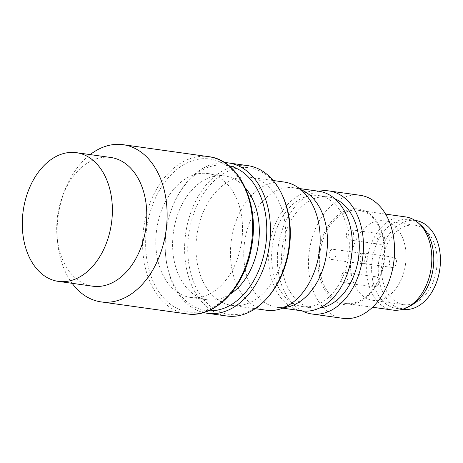 <?xml version="1.0" encoding="UTF-8"?>
<svg xmlns="http://www.w3.org/2000/svg" width="463" height="463" viewBox="0 0 463 463"><rect width="100%" height="100%" fill="white"/><g stroke="black" fill="none" stroke-linecap="round" stroke-linejoin="round"><path stroke-width="0.35" stroke-dasharray="2.31 1.74" d="M381.743 234.046A5.174 3.548 98 0 1 381.784 234.052A5.174 3.548 98 0 1 384.591 239.637A5.174 3.548 98 0 1 380.395 244.308A5.174 3.548 98 0 1 380.349 244.302A5.174 3.548 98 0 1 377.548 238.717A5.174 3.548 98 0 1 381.743 234.046M350.653 229.689A5.174 3.548 98 0 1 350.694 229.694A5.174 3.548 98 0 1 353.495 235.285A5.174 3.548 98 0 1 349.305 239.956A5.174 3.548 98 0 1 349.258 239.95A5.174 3.548 98 0 1 346.457 234.359A5.174 3.548 98 0 1 350.653 229.689M393.614 257.225A5.174 3.548 98 0 1 393.654 257.225A5.174 3.548 98 0 1 396.455 262.816A5.174 3.548 98 0 1 392.259 267.487A5.174 3.548 98 0 1 392.219 267.481A5.174 3.548 98 0 1 389.418 261.89A5.174 3.548 98 0 1 393.614 257.225M362.523 252.867A5.174 3.548 98 0 1 362.564 252.873A5.174 3.548 98 0 1 365.365 258.464A5.174 3.548 98 0 1 361.169 263.134A5.174 3.548 98 0 1 361.128 263.129A5.174 3.548 98 0 1 358.327 257.538A5.174 3.548 98 0 1 362.523 252.867M376.112 276.81A5.174 3.548 98 0 1 376.159 276.816A5.174 3.548 98 0 1 378.96 282.407A5.174 3.548 98 0 1 374.764 287.077A5.174 3.548 98 0 1 374.723 287.072A5.174 3.548 98 0 1 371.916 281.481A5.174 3.548 98 0 1 376.112 276.81M345.022 272.458A5.174 3.548 98 0 1 345.062 272.464A5.174 3.548 98 0 1 347.869 278.049A5.174 3.548 98 0 1 343.673 282.719A5.174 3.548 98 0 1 343.627 282.714A5.174 3.548 98 0 1 340.826 277.129A5.174 3.548 98 0 1 345.022 272.458M364.248 253.631A5.174 3.548 98 0 1 364.288 253.637A5.174 3.548 98 0 1 367.09 259.228A5.174 3.548 98 0 1 362.894 263.898A5.174 3.548 98 0 1 362.853 263.893A5.174 3.548 98 0 1 360.052 258.302A5.174 3.548 98 0 1 364.248 253.631M333.157 249.279A5.174 3.548 98 0 1 333.198 249.285A5.174 3.548 98 0 1 335.999 254.87A5.174 3.548 98 0 1 331.803 259.54A5.174 3.548 98 0 1 331.763 259.535A5.174 3.548 98 0 1 328.962 253.95A5.174 3.548 98 0 1 333.157 249.279M414.582 225.14A40.119 27.514 98 0 1 414.906 225.186A40.119 27.514 98 0 1 436.626 268.488A40.119 27.514 98 0 1 404.106 304.683A40.119 27.514 98 0 1 403.782 304.642A40.119 27.514 98 0 1 382.068 261.335A40.119 27.514 98 0 1 414.582 225.14M383.491 220.787A40.119 27.514 98 0 1 383.815 220.828A40.119 27.514 98 0 1 405.53 264.136A40.119 27.514 98 0 1 373.016 300.331A40.119 27.514 98 0 1 372.692 300.29A40.119 27.514 98 0 1 350.977 256.982A40.119 27.514 98 0 1 383.491 220.787M409.905 306.072A44.859 30.766 98 0 1 396.849 308.462A44.859 30.766 98 0 1 396.484 308.41A44.859 30.766 98 0 1 372.2 259.986A44.859 30.766 98 0 1 408.563 219.508A44.859 30.766 98 0 1 408.927 219.555A44.859 30.766 98 0 1 421.185 225.493M403.123 309.342A44.859 30.766 98 0 1 378.838 260.912A44.859 30.766 98 0 1 415.201 220.434A44.859 30.766 98 0 1 415.566 220.486M392.711 310.06A47.018 32.242 98 0 1 367.257 259.303A47.018 32.242 98 0 1 405.368 216.881A47.018 32.242 98 0 1 405.75 216.933M345.797 303.491A47.018 32.242 98 0 1 345.415 303.439A47.018 32.242 98 0 1 319.962 252.682A47.018 32.242 98 0 1 358.073 210.26A47.018 32.242 98 0 1 358.455 210.312A47.018 32.242 98 0 1 383.908 261.068A47.018 32.242 98 0 1 345.797 303.491M345.195 304.735A48.337 33.151 98 0 1 318.596 252.792A48.337 33.151 98 0 1 357.818 208.894A48.337 33.151 98 0 1 384.412 260.837A48.337 33.151 98 0 1 345.195 304.735M302.165 310.887A62.117 42.602 98 0 1 278.228 246.553A62.117 42.602 98 0 1 318.914 191.271M342.892 318.33A62.117 42.602 98 0 1 309.267 251.276A62.117 42.602 98 0 1 359.612 195.23A62.117 42.602 98 0 1 360.121 195.299M303.155 306.662A56.075 38.458 98 0 1 302.698 306.604A56.075 38.458 98 0 1 272.342 246.067A56.075 38.458 98 0 1 317.792 195.473A56.075 38.458 98 0 1 318.249 195.531A56.075 38.458 98 0 1 348.604 256.068A56.075 38.458 98 0 1 303.155 306.662M319.447 308.069A56.075 38.458 98 0 1 313.098 308.057A56.075 38.458 98 0 1 312.641 307.999A56.075 38.458 98 0 1 282.285 247.462A56.075 38.458 98 0 1 327.735 196.868A56.075 38.458 98 0 1 328.192 196.925A56.075 38.458 98 0 1 334.755 198.725M302.102 310.876A60.393 41.415 98 0 1 269.408 245.685A60.393 41.415 98 0 1 318.359 191.196A60.393 41.415 98 0 1 318.851 191.26M266.341 310.227A64.704 44.373 98 0 1 231.315 240.378A64.704 44.373 98 0 1 283.761 181.994A64.704 44.373 98 0 1 284.288 182.063M232.385 305.464A64.704 44.373 98 0 1 231.859 305.395A64.704 44.373 98 0 1 196.833 235.545A64.704 44.373 98 0 1 249.273 177.167A64.704 44.373 98 0 1 249.8 177.236A64.704 44.373 98 0 1 284.826 247.086A64.704 44.373 98 0 1 232.385 305.464M268.285 296.783A74.005 50.751 98 0 1 229.376 314.429A74.005 50.751 98 0 1 188.655 234.909A74.005 50.751 98 0 1 248.695 167.699A74.005 50.751 98 0 1 282.465 195.525M226.702 315.998A75.92 52.064 98 0 1 185.605 234.041A75.92 52.064 98 0 1 247.144 165.546A75.92 52.064 98 0 1 247.763 165.627M203.529 312.548A75.92 52.064 98 0 1 165.708 256.467A75.92 52.064 98 0 1 172.763 206.116A75.92 52.064 98 0 1 224.526 162.582M208.576 310.731A73.333 50.293 98 0 1 206.382 310.534A73.333 50.293 98 0 1 165.621 255.576A73.333 50.293 98 0 1 172.433 206.944A73.333 50.293 98 0 1 225.527 165.129A73.333 50.293 98 0 1 228.878 165.708M191.005 297.495A62.546 42.897 98 0 1 190.496 297.425A62.546 42.897 98 0 1 156.633 229.903A62.546 42.897 98 0 1 207.331 173.475A62.546 42.897 98 0 1 207.841 173.538A62.546 42.897 98 0 1 241.698 241.061A62.546 42.897 98 0 1 191.005 297.495M230.557 293.889A62.546 42.897 98 0 1 207.794 299.845A62.546 42.897 98 0 1 207.285 299.775A62.546 42.897 98 0 1 173.422 232.258A62.546 42.897 98 0 1 224.121 175.824A62.546 42.897 98 0 1 224.63 175.888A62.546 42.897 98 0 1 245.39 187.943M72.147 283.315A79.37 54.431 98 0 1 57.632 242.496A79.37 54.431 98 0 1 64.999 189.859A79.37 54.431 98 0 1 90.175 154.601M92.727 286.198A64.988 44.564 98 0 1 57.134 237.565A64.988 44.564 98 0 1 63.171 194.472A64.988 44.564 98 0 1 110.223 157.414A64.988 44.564 98 0 1 110.755 157.484M284.282 307.507A60.393 41.415 98 0 1 277.742 307.461A60.393 41.415 98 0 1 277.25 307.397A60.393 41.415 98 0 1 244.562 242.207A60.393 41.415 98 0 1 293.507 187.718A60.393 41.415 98 0 1 293.999 187.781A60.393 41.415 98 0 1 300.794 189.604M186.606 313.868L187.272 313.955L186.606 313.868A79.37 54.431 98 0 1 143.64 228.19A79.37 54.431 98 0 1 207.974 156.575A79.37 54.431 98 0 1 208.616 156.662M189.089 312.033A77.217 52.956 98 0 1 146.603 229.058A77.217 52.956 98 0 1 209.247 158.931A77.217 52.956 98 0 1 251.733 241.906A77.217 52.956 98 0 1 189.089 312.033M350.694 229.694L381.784 234.052M362.564 252.873L393.654 257.225M345.062 272.464L376.159 276.816M333.198 249.285L364.288 253.637M383.815 220.828L414.906 225.186M396.484 308.41L402.567 309.261M345.415 303.439L372.553 307.241M302.698 306.604L312.641 307.999M295.776 300.012C285.706 308.277 280.468 307.669 277.505 307.432L282.714 308.161M309.788 199.97C302.461 189.344 297.159 188.331 293.999 187.781L299.463 188.545M231.859 305.395L255.229 308.671M165.621 255.576L165.708 256.467M172.433 206.944L172.763 206.116M190.496 297.425L207.285 299.775M57.134 237.565L57.632 242.496M63.171 194.472L64.999 189.859M207.841 173.538L224.63 175.888M249.8 177.236L273.176 180.512M318.249 195.531L328.192 196.925M358.455 210.312L385.598 214.109M408.927 219.555L415.01 220.405M372.692 300.29L403.782 304.642M331.763 259.535L362.853 263.893M343.627 282.714L374.723 287.072M361.128 263.129L392.219 267.481M349.258 239.95L380.349 244.302"/><path stroke-width="0.69" d="M415.01 220.405L415.566 220.486A44.859 30.766 98 0 1 439.85 268.91A44.859 30.766 98 0 1 403.487 309.388A44.859 30.766 98 0 1 403.123 309.342L402.567 309.261M385.598 214.109L405.75 216.933A47.018 32.242 98 0 1 418.598 223.154A47.018 32.242 98 0 1 431.163 267.967A47.018 32.242 98 0 1 406.774 307.611A47.018 32.242 98 0 1 393.093 310.112A47.018 32.242 98 0 1 392.711 310.06L372.553 307.241M318.914 191.271A62.117 42.602 98 0 1 328.522 190.878A62.117 42.602 98 0 1 329.031 190.941A62.117 42.602 98 0 1 362.651 258.001A62.117 42.602 98 0 1 312.305 314.041A62.117 42.602 98 0 1 311.802 313.978A62.117 42.602 98 0 1 302.165 310.887M329.031 190.941L360.121 195.299A62.117 42.602 98 0 1 393.747 262.353A62.117 42.602 98 0 1 343.401 318.399A62.117 42.602 98 0 1 342.892 318.33L311.802 313.978M299.463 188.545L318.851 191.26A60.393 41.415 98 0 1 351.539 256.456A60.393 41.415 98 0 1 302.594 310.939A60.393 41.415 98 0 1 302.102 310.876L282.714 308.161M273.176 180.512L284.288 182.063A64.704 44.373 98 0 1 309.788 199.97A64.704 44.373 98 0 1 295.776 300.012A64.704 44.373 98 0 1 266.867 310.297A64.704 44.373 98 0 1 266.341 310.227L255.229 308.671M224.526 162.582A75.92 52.064 98 0 1 227.732 162.826A75.92 52.064 98 0 1 228.352 162.907L247.763 165.627A75.92 52.064 98 0 1 281.788 194.095A75.92 52.064 98 0 1 267.238 297.975A75.92 52.064 98 0 1 227.321 316.079A75.92 52.064 98 0 1 226.702 315.998L207.291 313.283A75.92 52.064 98 0 1 203.529 312.548M228.352 162.907A75.92 52.064 98 0 1 269.449 244.863A75.92 52.064 98 0 1 207.91 313.364A75.92 52.064 98 0 1 207.291 313.283M90.175 154.601A79.37 54.431 98 0 1 122.469 144.601A79.37 54.431 98 0 1 123.117 144.688A79.37 54.431 98 0 1 166.084 230.371A79.37 54.431 98 0 1 101.75 301.98A79.37 54.431 98 0 1 101.102 301.899A79.37 54.431 98 0 1 72.147 283.315M76.349 152.663L110.755 157.484A64.988 44.564 98 0 1 145.932 227.634A64.988 44.564 98 0 1 93.26 286.267A64.988 44.564 98 0 1 92.727 286.198L58.326 281.382A64.988 44.564 98 0 1 23.15 211.226A64.988 44.564 98 0 1 75.822 152.593A64.988 44.564 98 0 1 76.349 152.663A64.988 44.564 98 0 1 111.531 222.819A64.988 44.564 98 0 1 58.859 281.452A64.988 44.564 98 0 1 58.326 281.382M245.39 187.943A62.546 42.897 98 0 1 230.557 293.889M228.878 165.708A73.333 50.293 98 0 1 265.762 244.805A73.333 50.293 98 0 1 208.576 310.731M281.788 194.095L282.465 195.525A74.005 50.751 98 0 1 268.285 296.783L267.238 297.975M334.755 198.725A56.075 38.458 98 0 1 358.501 257.793A56.075 38.458 98 0 1 319.447 308.069M418.598 223.154L421.185 225.493A44.859 30.766 98 0 1 433.171 268.251A44.859 30.766 98 0 1 409.905 306.072L406.774 307.611M300.794 189.604A60.393 41.415 98 0 1 326.641 253.33A60.393 41.415 98 0 1 284.282 307.507M123.117 144.688L208.616 156.662A79.37 54.431 98 0 1 251.583 242.34A79.37 54.431 98 0 1 187.255 313.955A79.37 54.431 98 0 1 186.606 313.868L187.214 313.949M101.102 301.899L186.606 313.868M208.616 156.662C239.18 159.816 259.83 203.726 251.629 246.49C245.373 286.597 215.544 318.301 187.272 313.955"/></g></svg>
